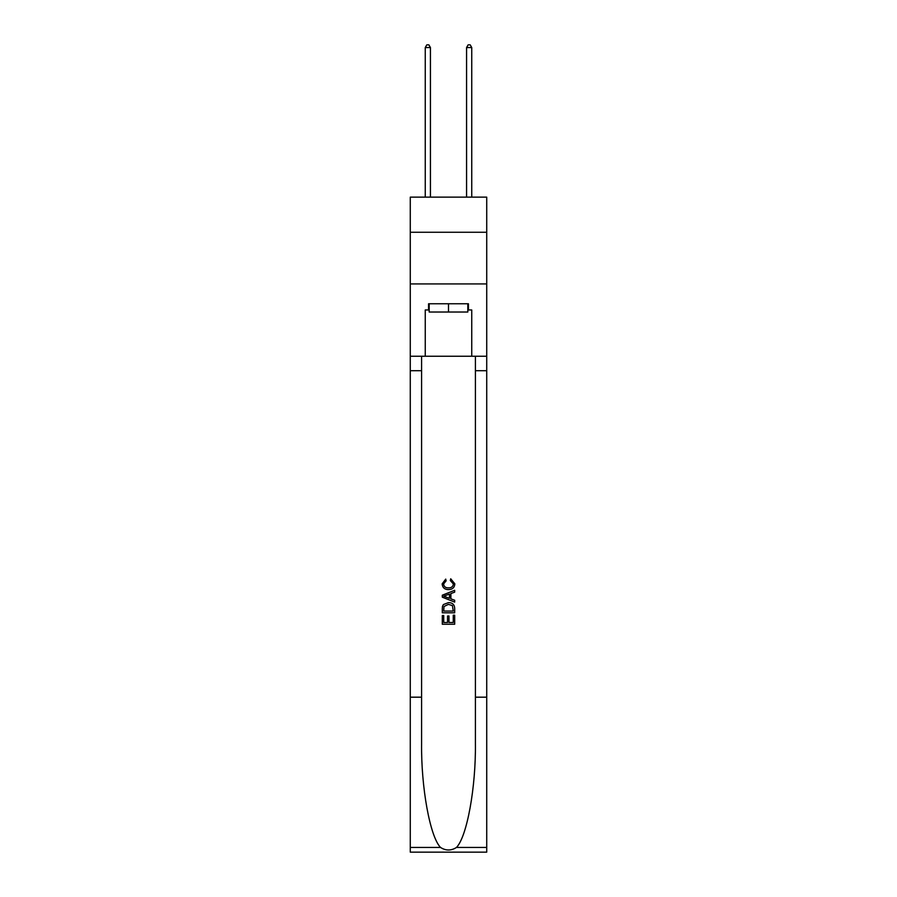 <?xml version="1.0" encoding="UTF-8"?>
<svg xmlns="http://www.w3.org/2000/svg" width="897" height="897" viewBox="0 0 897 897"><rect width="100%" height="100%" fill="white"/><g stroke="black" fill="none" stroke-linecap="round" stroke-linejoin="round"><path stroke-width="1.35" d="M486.723 232.267L486.723 197.138L410.277 197.138L410.277 232.267L486.723 232.267L486.723 283.923L410.277 283.923L410.277 232.267M467.819 303.758L467.819 312.021L429.181 312.021L429.181 303.758M448.5 303.758L448.5 312.021M453.265 615.185L453.265 622.496L448.971 622.496L453.265 622.496L453.265 615.185L454.689 615.185L454.689 624.245L442.299 624.245L442.299 615.51L442.299 624.245M447.536 615.981L447.536 622.496L443.723 622.496L447.536 622.496L447.536 615.981L448.971 615.981L448.971 622.496M443.365 604.567L442.479 606.372L443.365 604.567L448.433 602.627C452.391 602.616 454.476 604.522 454.689 608.368L454.689 612.808L442.299 612.808L442.299 608.57L442.299 612.808M450.72 578.789L450.316 580.538L450.72 578.789L454.857 583.857C454.521 587.658 452.368 589.576 448.399 589.598L448.399 589.598C444.598 589.52 442.501 587.613 442.131 583.891L445.742 579.103L446.112 580.852L443.567 583.969C443.937 586.649 445.54 587.939 448.399 587.849C451.292 588.006 452.974 586.728 453.422 584.014L450.316 580.538M456.495 847.441L486.723 847.441L486.723 852.15L410.277 852.15L410.277 697.182L421.59 697.182L421.59 743.254C421.041 787.286 429.966 836.486 440.505 847.441C445.831 850.838 451.157 850.838 456.495 847.441C467.034 836.486 475.959 787.286 475.41 743.254L475.41 356.244M442.299 595.204L442.299 597.178L454.689 602.1L442.299 597.178L442.299 595.204L454.689 590.282L442.299 595.204M475.41 697.182L486.723 697.182L486.723 283.923M410.277 697.182L410.277 283.923M421.59 356.244L421.59 697.182M486.723 847.441L486.723 697.182M410.277 356.244L425.256 356.244L425.256 309.958L429.181 309.958M467.819 309.958L468.436 309.958L468.436 303.758L428.564 303.758L428.564 309.958M468.436 309.958L471.744 309.958L471.744 356.244L486.723 356.244M425.256 356.244L471.744 356.244M454.689 590.282L454.689 592.143L450.877 593.556L450.877 598.837L454.689 600.25L454.689 602.1M446.011 597.043L449.453 598.31L449.453 594.083L443.723 596.191L446.011 597.043M449.453 594.083L449.453 598.31M442.299 608.57L442.479 606.372M452.391 605.576L453.265 611.059L452.391 605.576L448.399 604.376L443.981 606.495L443.723 611.059L453.265 611.059L443.723 611.059M442.299 615.51L443.723 615.51L443.723 622.496M430.425 197.138L430.425 47.541L425.256 47.541L425.256 197.138M425.256 47.541L426.804 44.85L428.867 44.85L430.425 47.541M471.744 197.138L471.744 47.541L466.575 47.541L466.575 197.138M466.575 47.541L468.133 44.85L470.196 44.85L471.744 47.541M475.41 370.708L486.723 370.708M421.59 370.708L410.277 370.708M410.277 847.441L440.505 847.441"/></g></svg>
